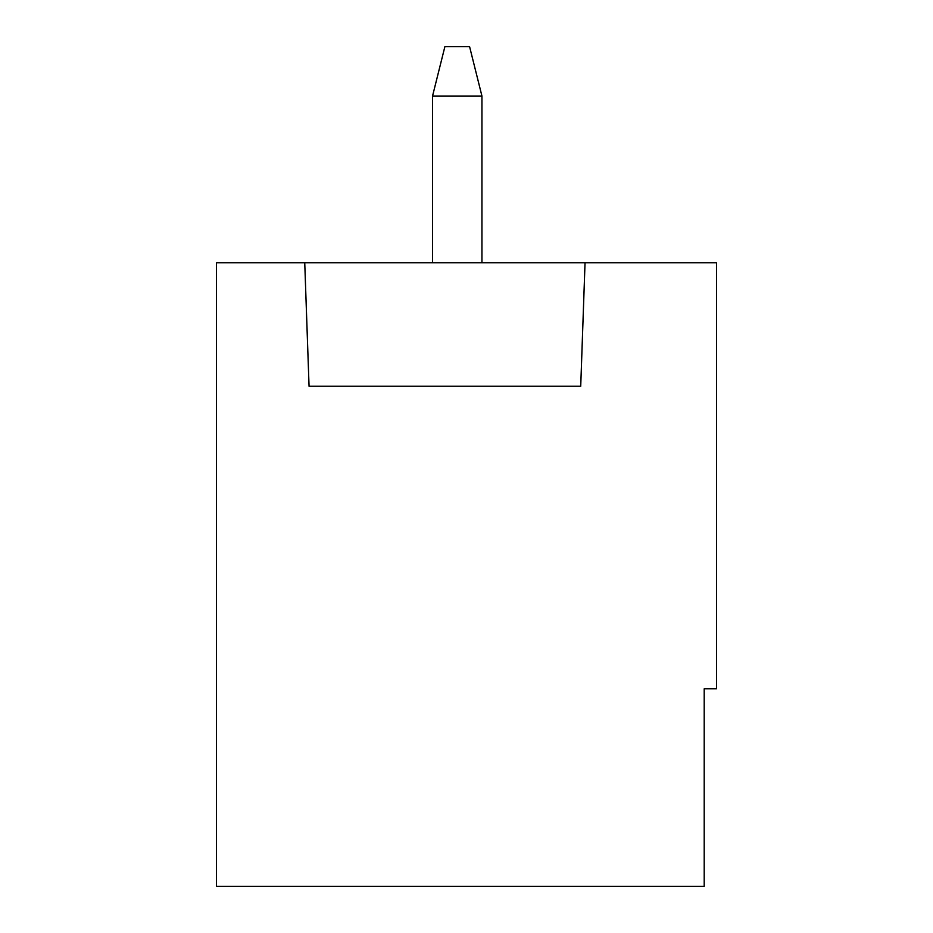 <?xml version="1.0" encoding="UTF-8"?>
<svg xmlns="http://www.w3.org/2000/svg" width="933" height="933" viewBox="0 0 933 933"><rect width="100%" height="100%" fill="white"/><g stroke="black" fill="none" stroke-linecap="round" stroke-linejoin="round"><path stroke-width="1.4" d="M704.205 688.776L704.205 886.35L216.444 886.35L216.444 262.744L716.556 262.744L716.556 688.776L704.205 688.776M585.038 262.744L580.723 386.239L309.056 386.239L304.741 262.744M432.539 262.744L432.539 96.041L444.889 46.65L469.591 46.65L481.941 96.041L432.539 96.041M481.941 262.744L481.941 96.041"/></g></svg>
